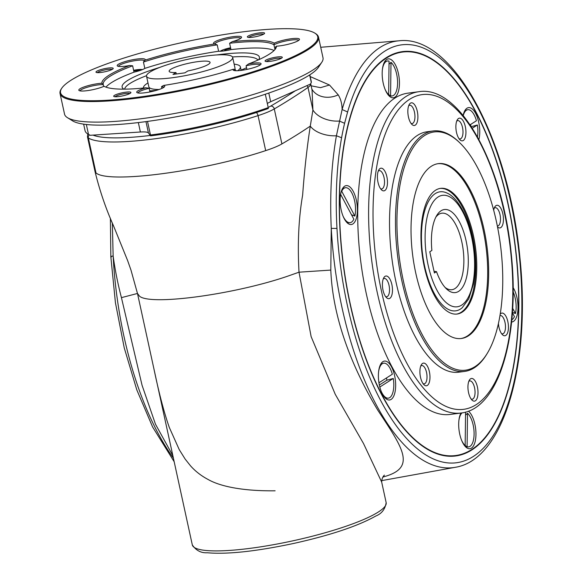 <?xml version="1.0" encoding="UTF-8"?>
<svg xmlns="http://www.w3.org/2000/svg" width="582" height="582" viewBox="0 0 582 582"><rect width="100%" height="100%" fill="white"/><g stroke="black" fill="none" stroke-linecap="round" stroke-linejoin="round"><path stroke-width="0.87" d="M383.538 363.204A17.635 7.479 82.5 0 0 383.334 363.226A17.635 7.479 82.5 0 0 380.126 365.722A17.635 7.479 82.5 0 0 379.682 366.558M383.545 395.927A17.635 7.479 82.5 0 0 384.2 396.618A17.635 7.479 82.5 0 0 387.939 398.197L388.332 398.146A17.635 7.479 -97.5 0 0 393.272 378.46L386.906 380.213A13.008 5.514 82.5 0 0 386.499 377.951M391.14 399.398A19.621 8.323 82.5 0 0 393.941 372.989A19.621 8.323 82.5 0 0 380.897 363.852A19.621 8.323 82.5 0 0 379.428 385.371A19.621 8.323 82.5 0 0 385.422 398.226A19.621 8.323 82.5 0 0 391.14 399.398M420.51 377.267A11.436 4.852 82.5 0 0 424.002 384.76A11.436 4.852 82.5 0 0 429.749 373.811A11.436 4.852 82.5 0 0 421.368 364.725A11.436 4.852 82.5 0 0 420.51 377.267M423.07 383.654A9.232 3.914 82.5 0 0 424.162 383.858A9.232 3.914 82.5 0 0 426.839 374.19A9.232 3.914 82.5 0 0 421.754 365.547A9.232 3.914 82.5 0 0 421.019 365.823A9.232 3.914 82.5 0 0 420.75 366.027M460.937 413.031A19.621 8.323 82.5 0 0 459.729 434.099A19.621 8.323 82.5 0 0 465.724 446.947A19.621 8.323 82.5 0 0 471.442 448.125A19.621 8.323 82.5 0 0 475.821 430.476A19.621 8.323 82.5 0 0 468.459 411.139M460.464 309.064A60.033 25.47 -97.5 0 1 424.627 266.141A60.033 25.47 -97.5 0 1 435.285 193.58A60.033 25.47 -97.5 0 1 447.158 193.122C458.856 198.142 470.358 221.051 473.733 246.659C475.61 260.3 475.487 272.849 473.362 284.314L468.757 298.828L462.239 307.725A60.033 25.47 -97.5 0 1 460.464 309.064M440.094 188.43A63.38 26.888 -97.5 0 1 473.69 242.279A63.38 26.888 -97.5 0 1 461.162 312.279A63.38 26.888 -97.5 0 1 456.637 314.084M462.152 312.156A63.38 26.888 -97.5 0 1 457.132 314.033A63.38 26.888 -97.5 0 1 422.205 254.705A63.38 26.888 -97.5 0 1 440.589 188.357A63.38 26.888 -97.5 0 1 474.585 241.566A63.38 26.888 -97.5 0 1 462.152 312.156M492.488 426.97A203.918 86.5 -97.5 0 1 492.357 427.181A203.918 86.5 -97.5 0 1 471.435 449.981A203.918 86.5 -97.5 0 1 455.48 455.997M402.257 51.653A203.918 86.5 -97.5 0 1 445.332 69.942A203.918 86.5 -97.5 0 1 445.514 70.116M350.277 304.03A203.474 86.318 82.5 0 0 471.74 449.508A203.474 86.318 82.5 0 0 492.619 426.759A203.474 86.318 82.5 0 0 514.648 242.534A203.474 86.318 82.5 0 0 445.696 70.291A203.474 86.318 82.5 0 0 356.693 98.634A203.474 86.318 82.5 0 0 350.277 304.03M345.279 187.746A17.635 7.479 82.5 0 0 345.082 187.768A17.635 7.479 82.5 0 0 341.874 190.263A17.635 7.479 82.5 0 0 341.423 191.1M354.853 216.089L341.721 191.252A17.635 7.479 -97.5 0 1 345.475 187.717A17.635 7.479 -97.5 0 1 353.601 197.145A17.635 7.479 -97.5 0 1 354.853 216.089L351.513 214.758M345.286 220.469A17.635 7.479 82.5 0 0 345.941 221.16A17.635 7.479 82.5 0 0 349.68 222.739A17.635 7.479 82.5 0 0 349.884 222.71M352.881 223.946A19.621 8.323 82.5 0 0 355.682 197.531A19.621 8.323 82.5 0 0 342.638 188.393A19.621 8.323 82.5 0 0 341.168 209.913A19.621 8.323 82.5 0 0 347.163 222.768A19.621 8.323 82.5 0 0 352.881 223.946M394.923 97.209A19.621 8.323 82.5 0 0 397.732 70.8A19.621 8.323 82.5 0 0 384.687 61.663A19.621 8.323 82.5 0 0 383.218 83.182A19.621 8.323 82.5 0 0 389.213 96.037A19.621 8.323 82.5 0 0 394.923 97.209M478.906 139.505A19.621 8.323 82.5 0 0 476.098 114.356A19.621 8.323 82.5 0 0 464.989 110.391A19.621 8.323 82.5 0 0 463.134 115.454M511.6 322.006A19.621 8.323 82.5 0 0 513.484 321.395A19.621 8.323 82.5 0 0 518.009 306.83A19.621 8.323 82.5 0 0 513.142 287.588M172.847 455.67L155.467 424.198L142.052 385.24L121.434 297.642C117.811 283.769 115.047 269.888 113.141 256C110.98 256.349 110.362 256.698 111.278 257.055M311.144 85.816L320.515 87.664L329.499 85.016L338.222 94.859C340.739 98.94 342.041 103.829 342.114 109.518A215.151 91.265 -97.5 0 1 399.063 40.791C453.254 34.287 509.039 140.415 519.901 257.506C531.09 363.51 504.15 459.758 455.204 467.317A215.151 91.265 -97.5 0 1 331.26 228.384C329.725 194.97 331.442 164.095 336.418 135.766L342.114 109.525L347.607 111.984L344.595 123.304A208.894 88.609 82.5 0 0 341.59 137.738C336.709 165.455 335.174 195.683 336.971 228.42L331.26 228.384L330.802 270.084C332.897 323.374 356.148 374.313 377.834 410.259C402.155 447.26 416.945 467.317 384.782 476.498L383.123 476.593M341.59 137.738L336.418 135.766A22.043 12.178 8.7 0 1 310.279 126.112C306.998 147.392 304.451 170.388 302.64 195.094C298.653 218.148 297.446 243.851 299.017 272.194L330.802 270.084M310.184 76.569L329.499 85.016M89.293 134.864A3.31 3.208 -56.6 0 0 88.362 137.963L95.994 172.949C108.667 183.912 203.067 171.486 265.683 150.614C272.769 148.308 278.174 146.075 281.906 143.914A881.803 155.103 167.7 0 0 310.279 126.112L312.92 109.991L312.061 90.043L310.701 83.779A44.094 7.755 167.7 0 1 308.002 87.431A881.803 155.103 167.7 0 1 274.282 108.929A44.094 7.755 167.7 0 1 258.052 115.629A115.738 20.355 167.7 0 1 88.362 137.963A44.094 7.755 167.7 0 1 87.46 136.814L95.092 171.799C99.682 190.576 105.837 208.611 113.555 225.903L127.633 260.598L131.001 270.164L137.519 293.634L192.307 544.898A99.202 17.453 -12.3 0 0 292.95 540.809A99.202 17.453 -12.3 0 0 386.157 502.63C385.146 509.214 381.712 513.666 375.848 516.001C357.923 526.055 330.707 535.164 294.186 543.333C256.48 551.365 227.497 554.515 207.25 552.762C201.023 553.111 196.039 550.492 192.307 544.898M381.676 482.063L363.524 443.557L335.254 394.32L311.13 336.622L299.017 272.194L287.37 276.29C233.877 294.565 150.534 305.797 139.549 296.216L137.49 293.459L121.434 297.642M384.382 475.094C382.658 476.825 381.748 479.132 381.661 482.012L386.157 502.63M344.595 123.304L339.386 121.041A22.043 13.633 10.8 0 1 312.92 109.991L308.002 87.431A3.31 3.005 54.9 0 0 306.983 85.612M338.222 94.859A22.043 17.977 -27.8 0 1 311.857 89.082M112.341 222.979L113.141 256A215.151 91.265 82.5 0 0 173.371 458.056M384.775 476.498L382.781 477.167M471.835 449.93A203.918 86.5 -97.5 0 1 455.684 455.975A203.918 86.5 -97.5 0 1 343.307 265.086A203.918 86.5 -97.5 0 1 402.453 51.623A203.918 86.5 -97.5 0 1 511.825 222.833A203.918 86.5 -97.5 0 1 471.835 449.93M340.615 194.33L353.834 219.152A17.635 7.479 -97.5 0 1 350.08 222.688A17.635 7.479 -97.5 0 1 342.973 215.915M340.361 196.098A17.635 7.479 -97.5 0 1 340.703 194.323M388.645 94.371L390.187 95.848A17.635 7.479 82.5 0 0 391.73 96.008A17.635 7.479 82.5 0 0 391.926 95.979M387.321 61.015A17.635 7.479 82.5 0 0 387.125 61.037A17.635 7.479 82.5 0 0 383.916 63.533A17.635 7.479 82.5 0 0 383.465 64.369M387.336 93.738A17.635 7.479 82.5 0 0 387.903 94.349A17.635 7.479 82.5 0 0 387.983 94.43A17.635 7.479 82.5 0 0 388.245 94.67L388.645 94.619A17.635 7.479 -97.5 0 1 385.015 89.184M391.002 62.325A17.635 7.479 -97.5 0 1 397.564 81.451A17.635 7.479 -97.5 0 1 392.123 95.957A17.635 7.479 -97.5 0 1 390.58 95.797L391.002 62.325L389.023 64.26M382.41 69.367A17.635 7.479 -97.5 0 1 387.525 60.986A17.635 7.479 -97.5 0 1 389.06 61.146L388.645 94.619M467.622 109.743A17.635 7.479 82.5 0 0 467.426 109.765A17.635 7.479 82.5 0 0 464.218 112.261A17.635 7.479 82.5 0 0 463.767 113.09M470.882 126.025A13.008 5.514 82.5 0 0 470.583 124.49M472.308 128.222L477.364 124.999L470.998 126.752M463.236 115.585A17.635 7.479 -97.5 0 1 467.819 109.714A17.635 7.479 -97.5 0 1 476.44 120.758L470.074 124.817M512.429 312.359L515.456 313.538A17.635 7.479 -97.5 0 0 513.157 291.866M512.677 308.293L515.456 313.538M461.642 412.936A17.635 7.479 82.5 0 0 460.427 414.449A17.635 7.479 82.5 0 0 459.976 415.279M463.847 444.655A17.635 7.479 82.5 0 0 464.494 445.346A17.635 7.479 82.5 0 0 464.756 445.586L465.156 445.528A17.635 7.479 -97.5 0 1 461.526 440.101M465.535 415.177L467.513 413.242A17.635 7.479 -97.5 0 1 474.083 432.368A17.635 7.479 -97.5 0 1 468.634 446.874A17.635 7.479 -97.5 0 1 467.099 446.707L467.513 413.242M465.156 445.288L466.699 446.758A17.635 7.479 82.5 0 0 468.241 446.925A17.635 7.479 82.5 0 0 468.437 446.889M388.332 398.146A17.635 7.479 -97.5 0 1 381.225 391.373M393.272 378.46L379.82 387.037M386.906 380.213L379.355 385.029M378.62 371.556A17.635 7.479 -97.5 0 1 383.734 363.175A17.635 7.479 -97.5 0 1 392.348 374.219L378.94 382.767M466.699 446.758L467.099 446.707M465.571 412.092L465.156 445.528M458.922 420.284A17.635 7.479 -97.5 0 1 462.05 412.871M512.4 312.745L514.437 316.601A17.635 7.479 -97.5 0 1 511.825 319.765M390.187 95.848L390.58 95.797M477.364 124.999A17.635 7.479 -97.5 0 1 477.451 136.85M471.107 399.012A9.232 3.914 82.5 0 0 472.198 399.208A9.232 3.914 82.5 0 0 474.876 389.547A9.232 3.914 82.5 0 0 469.79 380.904A9.232 3.914 82.5 0 0 469.056 381.174A9.232 3.914 82.5 0 0 468.786 381.377M501.538 333.624A9.232 3.914 82.5 0 0 502.63 333.828A9.232 3.914 82.5 0 0 505.307 324.167A9.232 3.914 82.5 0 0 500.222 315.524A9.232 3.914 82.5 0 0 499.967 315.575M497.341 226.027A9.232 3.914 82.5 0 0 497.632 226.012A9.232 3.914 82.5 0 0 500.309 216.351A9.232 3.914 82.5 0 0 495.224 207.709A9.232 3.914 82.5 0 0 494.496 207.978A9.232 3.914 82.5 0 0 494.22 208.181M459.045 138.72A9.232 3.914 82.5 0 0 460.136 138.916A9.232 3.914 82.5 0 0 462.814 129.255A9.232 3.914 82.5 0 0 457.721 120.612A9.232 3.914 82.5 0 0 456.994 120.889A9.232 3.914 82.5 0 0 456.724 121.085M411.008 123.369A9.232 3.914 82.5 0 0 412.1 123.566A9.232 3.914 82.5 0 0 414.777 113.905A9.232 3.914 82.5 0 0 409.692 105.262A9.232 3.914 82.5 0 0 408.957 105.531A9.232 3.914 82.5 0 0 408.688 105.735M380.577 188.75A9.232 3.914 82.5 0 0 381.668 188.946A9.232 3.914 82.5 0 0 384.346 179.285A9.232 3.914 82.5 0 0 379.253 170.642A9.232 3.914 82.5 0 0 378.526 170.912A9.232 3.914 82.5 0 0 378.256 171.115M385.575 296.565A9.232 3.914 82.5 0 0 386.666 296.762A9.232 3.914 82.5 0 0 389.343 287.101A9.232 3.914 82.5 0 0 384.251 278.458A9.232 3.914 82.5 0 0 383.523 278.734A9.232 3.914 82.5 0 0 383.254 278.931M403.326 280.72A120.147 50.969 82.5 0 0 487.374 353.187A120.147 50.969 82.5 0 0 500.382 244.411A120.147 50.969 82.5 0 0 459.671 142.706A120.147 50.969 82.5 0 0 407.116 159.446A120.147 50.969 82.5 0 0 403.326 280.72M415.708 272.834A88.18 37.408 82.5 0 0 461.359 338.491A88.18 37.408 82.5 0 0 486.938 246.179A88.18 37.408 82.5 0 0 438.341 163.637A88.18 37.408 82.5 0 0 415.708 272.834M433.037 130.979L427.101 131.765A121.245 51.434 82.5 0 0 395.971 281.906A121.245 51.434 82.5 0 0 458.747 372.189L464.683 371.403A121.245 51.434 -97.5 0 1 401.915 281.128A121.245 51.434 -97.5 0 1 433.037 130.979A121.245 51.434 -97.5 0 1 458.769 141.841L459.671 142.706M487.374 353.187L486.727 354.256A121.245 51.434 -97.5 0 1 474.286 367.809A121.245 51.434 -97.5 0 1 464.683 371.403M468.546 392.617A11.436 4.852 82.5 0 0 472.038 400.11A11.436 4.852 82.5 0 0 477.786 389.162A11.436 4.852 82.5 0 0 469.405 380.075A11.436 4.852 82.5 0 0 468.546 392.617M498.432 323.468A11.436 4.852 82.5 0 0 498.978 327.237A11.436 4.852 82.5 0 0 502.47 334.73A11.436 4.852 82.5 0 0 508.282 324.341A11.436 4.852 82.5 0 0 500.2 314.164M497.523 226.958A11.436 4.852 82.5 0 0 503.212 215.907A11.436 4.852 82.5 0 0 494.838 206.879A11.436 4.852 82.5 0 0 493.682 210.218M456.477 132.332A11.436 4.852 82.5 0 0 459.976 139.818A11.436 4.852 82.5 0 0 465.884 130.528A11.436 4.852 82.5 0 0 458.507 118.502A11.436 4.852 82.5 0 0 457.336 119.783A11.436 4.852 82.5 0 0 456.477 132.332M408.448 116.975A11.436 4.852 82.5 0 0 411.94 124.468A11.436 4.852 82.5 0 0 417.847 115.178A11.436 4.852 82.5 0 0 410.477 103.152A11.436 4.852 82.5 0 0 409.299 104.433A11.436 4.852 82.5 0 0 408.448 116.975M378.009 182.355A11.436 4.852 82.5 0 0 381.508 189.848A11.436 4.852 82.5 0 0 387.416 180.558A11.436 4.852 82.5 0 0 380.039 168.533A11.436 4.852 82.5 0 0 378.867 169.813A11.436 4.852 82.5 0 0 378.009 182.355M383.007 290.171A11.436 4.852 82.5 0 0 386.506 297.664A11.436 4.852 82.5 0 0 392.413 288.374A11.436 4.852 82.5 0 0 385.037 276.348A11.436 4.852 82.5 0 0 383.865 277.629A11.436 4.852 82.5 0 0 383.007 290.171M418.807 91.716L407.924 93.149A162.029 68.734 82.5 0 0 366.325 293.801A162.029 68.734 82.5 0 0 450.213 414.442L461.097 413.009A162.029 68.734 -97.5 0 1 377.216 292.368A162.029 68.734 -97.5 0 1 418.807 91.716C459.816 84.797 502.688 164.604 511.214 253.556C520.104 334.977 499.036 409.044 461.097 413.009M437.846 163.709A88.18 37.408 -97.5 0 1 484.748 238.38A88.18 37.408 -97.5 0 1 467.353 336.003A88.18 37.408 -97.5 0 1 460.864 338.549M341.358 191.303L341.721 191.252M434.405 272.987L429.785 251.78L431.895 250.435A41.882 17.766 -97.5 0 1 436.769 215.456A41.882 17.766 -97.5 0 1 467.47 248.747A41.882 17.766 -97.5 0 1 446.43 288.839A41.882 17.766 -97.5 0 1 436.515 271.641L434.405 272.987M434.041 271.292L436.515 271.641M445.063 287.406A38.579 16.369 82.5 0 0 451.916 289.705A38.579 16.369 82.5 0 0 463.105 249.314A38.579 16.369 82.5 0 0 441.847 213.201A38.579 16.369 82.5 0 0 435.816 217.195M172.534 77.719A44.094 7.755 167.7 0 1 146.526 76.22A44.094 7.755 167.7 0 1 187.95 59.255A44.094 7.755 167.7 0 1 232.684 57.436A44.094 7.755 167.7 0 1 172.534 77.719M184.872 72.852L172.992 74.416L175.968 72.517A20.945 3.681 167.7 0 1 169.144 71.295A20.945 3.681 167.7 0 1 188.815 63.234A20.945 3.681 167.7 0 1 210.066 62.369A20.945 3.681 167.7 0 1 187.848 70.953L184.872 72.852M175.968 72.517L176.288 73.979M150.811 90.843A49.601 8.723 167.7 0 1 149.676 90.727M143.448 87.998L143.456 88.035A49.601 8.723 167.7 0 1 143.448 87.998A49.601 8.723 167.7 0 1 147.988 82.92M234.139 64.136A49.601 8.723 167.7 0 1 240.381 66.865A49.601 8.723 167.7 0 1 237.725 70.698M159.104 89.497A44.094 7.755 167.7 0 1 148.839 86.827L146.526 76.22M232.684 57.436L234.99 68.043A44.094 7.755 167.7 0 1 234.648 69.462M86.347 124.49L88.493 134.333A287.064 214.802 -113.9 0 0 90.13 135.3L140.393 132.005A22.043 3.878 167.7 0 1 148.439 132.965L150.563 135.861A939.792 72.168 -103.1 0 0 150.476 134.995A115.738 20.355 167.7 0 0 268.229 107.619A939.792 72.168 76.9 0 1 268.309 108.485A114.632 20.166 167.7 0 1 150.563 135.861M267.334 103.531A22.043 3.878 167.7 0 1 270.688 101.719L268.797 93.047M90.13 135.3A114.632 20.166 167.7 0 1 88.951 134.668L87.671 133.867A115.738 20.355 167.7 0 1 85.074 130.71L83.641 124.148M88.493 134.333A115.738 20.355 167.7 0 1 87.671 133.867M112.137 69.425A7.719 1.36 -12.3 0 0 104.534 69.986A7.719 1.36 -12.3 0 0 97.39 72.641M113.163 68.261A8.817 1.55 -12.3 0 0 103.16 68.989A8.817 1.55 -12.3 0 0 96.175 72.372A8.817 1.55 -12.3 0 0 104.927 71.768A8.817 1.55 -12.3 0 0 113.134 68.676A8.817 1.55 -12.3 0 0 113.163 68.261M263.522 34.229A7.719 1.36 -12.3 0 0 255.92 34.789A7.719 1.36 -12.3 0 0 248.776 37.444M264.541 33.065A8.817 1.55 -12.3 0 0 254.545 33.792A8.817 1.55 -12.3 0 0 247.561 37.175A8.817 1.55 -12.3 0 0 256.313 36.571A8.817 1.55 -12.3 0 0 264.519 33.48A8.817 1.55 -12.3 0 0 264.541 33.065M281.23 58.346A7.719 1.36 -12.3 0 0 273.627 58.906A7.719 1.36 -12.3 0 0 266.483 61.561M282.248 57.181A8.817 1.55 -12.3 0 0 272.252 57.909A8.817 1.55 -12.3 0 0 265.268 61.292A8.817 1.55 -12.3 0 0 274.013 60.688A8.817 1.55 -12.3 0 0 282.219 57.596A8.817 1.55 -12.3 0 0 282.248 57.181M129.844 93.542A7.719 1.36 -12.3 0 0 122.242 94.102A7.719 1.36 -12.3 0 0 115.098 96.758M130.863 92.378A8.817 1.55 -12.3 0 0 120.867 93.105A8.817 1.55 -12.3 0 0 113.883 96.488A8.817 1.55 -12.3 0 0 122.627 95.885A8.817 1.55 -12.3 0 0 130.834 92.793A8.817 1.55 -12.3 0 0 130.863 92.378M230.981 49.616L229.599 43.25L232.298 41.642A14.332 2.517 -12.3 0 0 241.421 37.655A14.332 2.517 -12.3 0 0 227.016 37.757A14.332 2.517 -12.3 0 0 213.878 43.665A14.332 2.517 -12.3 0 0 214.707 43.956L217.224 44.879L218.614 51.245A13.226 2.328 -12.3 0 0 230.981 49.616A88.18 15.51 167.7 0 1 274.093 50.481M240.672 38.361A13.226 2.328 -12.3 0 0 240.628 38.296A13.226 2.328 -12.3 0 0 226.995 39.074A13.226 2.328 -12.3 0 0 214.853 44.021M275.097 49.375A88.18 15.51 167.7 0 0 275.526 46.989L276.435 46.189A14.332 2.517 -12.3 0 0 290.469 43.672A14.332 2.517 -12.3 0 0 299.352 39.751A14.332 2.517 -12.3 0 0 290.789 38.805A14.332 2.517 -12.3 0 0 274.209 43.155L273.962 44.858L274.98 49.521M298.595 40.449A13.226 2.328 -12.3 0 0 298.559 40.384A13.226 2.328 -12.3 0 0 287.741 40.594A13.226 2.328 -12.3 0 0 273.962 44.858A88.18 15.51 167.7 0 0 229.599 43.25M234.364 70.568A13.226 2.328 -12.3 0 1 235.303 69.505L233.28 69.258A14.332 2.517 -12.3 0 0 233.389 70.247A14.332 2.517 -12.3 0 0 247.605 69.265A14.332 2.517 -12.3 0 0 260.94 64.238A14.332 2.517 -12.3 0 0 248.645 63.911L246.106 65.744L246.906 69.411M260.183 64.944A13.226 2.328 -12.3 0 0 260.147 64.878A13.226 2.328 -12.3 0 0 246.106 65.744M138.029 92.967A13.226 2.328 -12.3 0 1 149.145 88.289L145.987 87.78A14.332 2.517 -12.3 0 0 137.046 92.647A14.332 2.517 -12.3 0 0 151.262 91.665A14.332 2.517 -12.3 0 0 164.597 86.638A14.332 2.517 -12.3 0 0 163.571 85.459L161.512 86.66L161.898 88.406M163.848 87.344A13.226 2.328 -12.3 0 0 163.804 87.278A13.226 2.328 -12.3 0 0 161.512 86.66M80.098 90.879A13.226 2.328 -12.3 0 1 88.871 86.798A13.226 2.328 -12.3 0 1 103.218 84.557L101.843 83.233A14.332 2.517 -12.3 0 0 85.554 86.434A14.332 2.517 -12.3 0 0 79.123 90.552A14.332 2.517 -12.3 0 0 89.89 90.246A14.332 2.517 -12.3 0 0 104.069 86.26A89.286 15.707 167.7 0 0 145.987 87.78M144.823 68.4L143.441 62.034L144.998 60.164A14.332 2.517 -12.3 0 0 145.085 60.055A14.332 2.517 -12.3 0 0 130.674 60.157A14.332 2.517 -12.3 0 0 117.535 66.064A14.332 2.517 -12.3 0 0 129.641 65.511L132.638 65.795L134.02 72.161A13.226 2.328 -12.3 0 0 144.823 68.4A88.18 15.51 167.7 0 1 218.614 51.245M144.372 60.994A13.226 2.328 -12.3 0 0 144.365 60.863A13.226 2.328 -12.3 0 0 144.292 60.695A13.226 2.328 -12.3 0 0 130.746 61.452A13.226 2.328 -12.3 0 0 118.51 66.384M265.312 94.233L268.229 107.619M309.646 74.94L311.305 82.528A287.064 183.628 86.3 0 1 310.424 84.084L270.688 101.719M147.515 121.405L150.476 134.995M149.145 88.289L149.945 91.941M235.303 69.505L235.565 70.698M132.638 65.795A88.18 15.51 167.7 0 0 103.218 84.557L103.632 86.456M124.65 89.141A68.341 12.018 167.7 0 1 146.511 75.696M232.473 56.956A68.341 12.018 167.7 0 1 257.95 60.077M123.922 89.148A70.247 12.353 167.7 0 1 122.758 88.26A70.247 12.353 167.7 0 1 122.54 87.991A70.247 12.353 167.7 0 1 159.861 67.367M216.86 54.934A70.247 12.353 167.7 0 1 259.303 58.491A70.247 12.353 167.7 0 1 258.612 59.779M246.542 67.738A70.247 12.353 167.7 0 1 240.111 70.509M156.602 90.305A70.247 12.353 167.7 0 1 149.72 90.923M105.975 87.14A88.18 15.51 167.7 0 1 134.02 72.161M101.843 83.233A89.286 15.707 167.7 0 1 129.641 65.511M61.328 94.43A131.612 23.149 167.7 0 1 61.743 88.253A131.612 23.149 167.7 0 1 184.21 42.093A131.612 23.149 167.7 0 1 314.782 33.087A131.612 23.149 167.7 0 1 210.553 83.539A131.612 23.149 167.7 0 1 61.328 94.43M144.998 60.164A89.286 15.707 167.7 0 1 214.707 43.956M232.298 41.642A89.286 15.707 167.7 0 1 274.209 43.155M276.435 46.189A89.286 15.707 167.7 0 1 275.57 48.735A89.286 15.707 167.7 0 1 248.645 63.911M233.28 69.258A89.286 15.707 167.7 0 1 163.571 85.459M314.782 33.087L315.546 33.56A132.274 23.265 167.7 0 1 318.514 37.168A132.274 23.265 167.7 0 1 199.277 86.958A132.274 23.265 167.7 0 1 60.826 95.215A132.274 23.265 167.7 0 1 60.048 93.527A132.274 23.265 167.7 0 1 61.241 89.01L61.743 88.253M318.514 37.168L322.995 57.734A132.274 23.265 167.7 0 1 321.802 62.252A132.274 23.265 167.7 0 1 198.717 108.645A132.274 23.265 167.7 0 1 67.497 117.702A132.274 23.265 167.7 0 1 65.308 115.782A132.274 23.265 167.7 0 1 64.529 114.094L60.048 93.527M321.802 62.252L318.463 67.279A127.865 22.487 167.7 0 1 199.481 112.13A127.865 22.487 167.7 0 1 72.626 120.881L67.497 117.702M143.441 62.034A88.18 15.51 167.7 0 1 217.224 44.879M309.806 74.838L311.239 81.4A115.738 20.355 167.7 0 1 311.305 82.528M135.992 71.681L135.759 70.589L133.78 71.048M139.353 70.72L135.759 70.589M226.129 50.598L225.918 49.63L223.874 50.932M230.741 48.502L225.918 49.63M381.465 291.16A158.726 67.33 82.5 0 0 502.477 364.594A158.726 67.33 82.5 0 0 444.83 100.169A158.726 67.33 82.5 0 0 381.465 291.16M93.018 135.111A112.428 19.773 -12.3 0 0 150.265 135.453M268.186 107.43A40.784 7.173 -12.3 0 0 270.688 106.099A878.5 154.521 -12.3 0 0 295.35 90.77M95.099 171.799L95.994 172.949M270.688 106.099A3.31 2.866 59.6 0 1 274.282 108.929L281.906 143.914M265.683 150.614L258.052 115.629A3.31 1.586 72.1 0 0 256.313 112.552M336.971 228.42A210.742 89.395 82.5 0 0 468.554 459.125A210.742 89.395 82.5 0 0 496.628 151.589A210.742 89.395 82.5 0 0 347.607 111.984M438.064 196.992A56.214 23.847 82.5 0 0 436.893 290.112A56.214 23.847 82.5 0 0 474.599 266.076A56.214 23.847 82.5 0 0 438.064 196.992M140.393 132.005L138.341 122.576M148.439 132.965L145.966 121.616M133.62 70.306A9.923 1.746 167.7 0 1 142.394 69.622M220.302 51.245A9.923 1.746 167.7 0 1 228.508 48.226A9.923 1.746 167.7 0 1 230.581 47.782M383.669 396.109L384.2 396.618M379.748 366.347L380.126 365.722M445.696 70.291L445.332 69.942M492.619 426.759L492.357 427.181M345.41 220.651L345.941 221.16M341.496 190.896L341.874 190.263M275.126 490.801C244.396 491.172 220.92 486.843 208.014 479.437C201.139 475.785 195.297 471.231 190.481 465.782L185.141 459.067L179.256 449.646L169.326 427.494C164.102 412.66 158.944 393.003 153.844 368.522L153.844 368.522M139.018 300.501L138.756 299.293M399.063 40.791L320.718 47.28M455.204 467.317L381.676 480.63M174.171 461.715L152.6 426.962L136.806 389.867L124.228 347.81L115.432 302.742L110.835 256.764M110.842 256.72L110.384 218.221M87.751 133.918L87.46 136.814M383.538 64.158L383.916 63.533M387.459 93.92L387.983 94.43M463.839 112.886L464.218 112.261M460.049 415.075L460.427 414.449M383.334 363.226L383.734 363.175M468.241 446.925L468.634 446.874M391.73 96.008L392.123 95.957M387.125 61.037L387.525 60.986M467.426 109.765L467.819 109.714M345.082 187.768L345.475 187.717M349.68 222.739L350.08 222.688M240.381 66.865L241.086 70.116M142.59 69.542L133.613 70.291M230.581 47.768L223.699 49.572L220.091 51.252"/></g></svg>

